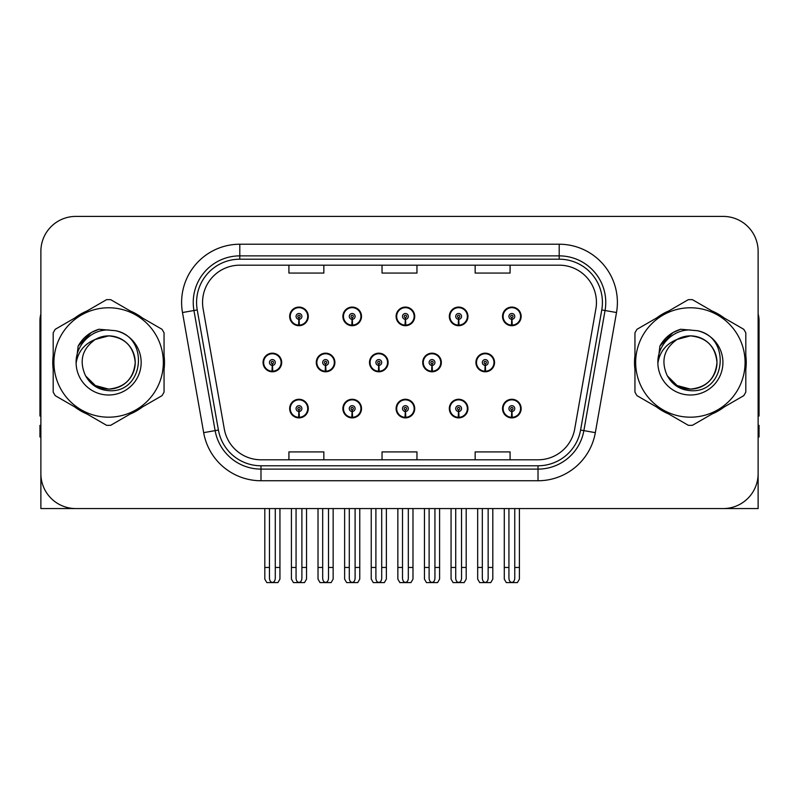 <?xml version="1.0" encoding="UTF-8"?>
<svg xmlns="http://www.w3.org/2000/svg" width="799" height="799" viewBox="0 0 799 799"><rect width="100%" height="100%" fill="white"/><g stroke="black" fill="none" stroke-linecap="round" stroke-linejoin="round"><path stroke-width="1.2" d="M690.376 508.563L758.121 508.563L758.121 251.325A34.916 34.916 0 0 0 723.195 216.409L75.805 216.409A34.916 34.916 0 0 0 40.879 251.325L40.879 508.563L108.624 508.563M396.104 408.579A9.308 9.308 0 0 0 405.413 417.887A9.308 9.308 0 0 0 414.721 408.579A9.308 9.308 0 0 0 405.413 399.27A9.308 9.308 0 0 0 396.104 408.579M449.318 408.579A9.308 9.308 0 0 0 458.626 417.887A9.308 9.308 0 0 0 467.944 408.579A9.308 9.308 0 0 0 458.626 399.27A9.308 9.308 0 0 0 449.318 408.579M502.531 408.579A9.308 9.308 0 0 0 511.849 417.887A9.308 9.308 0 0 0 521.158 408.579A9.308 9.308 0 0 0 511.849 399.27A9.308 9.308 0 0 0 502.531 408.579M342.881 408.579A9.308 9.308 0 0 0 352.199 417.887A9.308 9.308 0 0 0 361.508 408.579A9.308 9.308 0 0 0 352.199 399.27A9.308 9.308 0 0 0 342.881 408.579M369.498 362.486A9.308 9.308 0 0 0 378.806 371.795A9.308 9.308 0 0 0 388.114 362.486A9.308 9.308 0 0 0 378.806 353.178A9.308 9.308 0 0 0 369.498 362.486M422.711 362.486A9.308 9.308 0 0 0 432.019 371.795A9.308 9.308 0 0 0 441.338 362.486A9.308 9.308 0 0 0 432.019 353.178A9.308 9.308 0 0 0 422.711 362.486M475.924 362.486A9.308 9.308 0 0 0 485.243 371.795A9.308 9.308 0 0 0 494.551 362.486A9.308 9.308 0 0 0 485.243 353.178A9.308 9.308 0 0 0 475.924 362.486M316.274 362.486A9.308 9.308 0 0 0 325.593 371.795A9.308 9.308 0 0 0 334.901 362.486A9.308 9.308 0 0 0 325.593 353.178A9.308 9.308 0 0 0 316.274 362.486M342.881 316.394A9.308 9.308 0 0 0 352.199 325.702A9.308 9.308 0 0 0 361.508 316.394A9.308 9.308 0 0 0 352.199 307.086A9.308 9.308 0 0 0 342.881 316.394M396.104 316.394A9.308 9.308 0 0 0 405.413 325.702A9.308 9.308 0 0 0 414.721 316.394A9.308 9.308 0 0 0 405.413 307.086A9.308 9.308 0 0 0 396.104 316.394M449.318 316.394A9.308 9.308 0 0 0 458.626 325.702A9.308 9.308 0 0 0 467.944 316.394A9.308 9.308 0 0 0 458.626 307.086A9.308 9.308 0 0 0 449.318 316.394M502.531 316.394A9.308 9.308 0 0 0 511.849 325.702A9.308 9.308 0 0 0 521.158 316.394A9.308 9.308 0 0 0 511.849 307.086A9.308 9.308 0 0 0 502.531 316.394M289.667 408.579A9.308 9.308 0 0 0 298.976 417.887A9.308 9.308 0 0 0 308.294 408.579A9.308 9.308 0 0 0 298.976 399.27A9.308 9.308 0 0 0 289.667 408.579M263.061 362.486A9.308 9.308 0 0 0 272.369 371.795A9.308 9.308 0 0 0 281.687 362.486A9.308 9.308 0 0 0 272.369 353.178A9.308 9.308 0 0 0 263.061 362.486M289.667 316.394A9.308 9.308 0 0 0 298.976 325.702A9.308 9.308 0 0 0 308.294 316.394A9.308 9.308 0 0 0 298.976 307.086A9.308 9.308 0 0 0 289.667 316.394M53.193 355.515A55.87 55.87 0 0 0 53.193 369.458M74.866 407.011A55.87 55.87 0 0 0 86.941 413.982M130.307 413.982A55.87 55.87 0 0 0 142.382 407.011M164.055 369.458A55.87 55.87 0 0 0 164.055 355.515M634.945 355.515A55.87 55.87 0 0 0 634.945 369.458M656.618 407.011A55.87 55.87 0 0 0 668.693 413.982M712.059 413.982A55.87 55.87 0 0 0 724.134 407.011M745.807 369.458A55.87 55.87 0 0 0 745.807 355.515M202.556 302.422A37.243 37.243 0 0 1 239.8 265.178L559.2 265.178A37.243 37.243 0 0 1 595.874 308.893L574.701 429.013A37.243 37.243 0 0 1 538.017 459.795L260.983 459.795A37.243 37.243 0 0 1 224.299 429.013L203.126 308.893A37.243 37.243 0 0 1 202.556 302.422M196.574 302.422A43.236 43.236 0 0 0 197.233 309.932L218.407 430.052A43.236 43.236 0 0 0 260.983 465.777L538.017 465.777A43.236 43.236 0 0 0 580.593 430.052L601.767 309.932A43.236 43.236 0 0 0 559.2 259.196L239.8 259.196A43.236 43.236 0 0 0 196.574 302.422M182.492 312.529A58.197 58.197 0 0 1 239.8 244.224L559.2 244.224A58.197 58.197 0 0 1 616.508 312.529L595.335 432.649A58.197 58.197 0 0 1 538.017 480.748L260.983 480.748A58.197 58.197 0 0 1 203.665 432.649L182.492 312.529L193.947 310.511A46.562 46.562 0 0 1 239.8 255.87L559.2 255.87A46.562 46.562 0 0 1 605.053 310.511L583.869 430.631A46.562 46.562 0 0 1 538.017 469.103L260.983 469.103A46.562 46.562 0 0 1 215.131 430.631L193.947 310.511A46.562 46.562 0 0 1 193.248 302.422M142.382 317.962A55.87 55.87 0 0 0 130.307 310.991M86.941 310.991A55.87 55.87 0 0 0 74.866 317.962M724.134 317.962A55.87 55.87 0 0 0 712.059 310.991M668.693 310.991A55.87 55.87 0 0 0 656.618 317.962M723.195 216.409L75.805 216.409M40.879 251.325L40.879 473.647A34.916 34.916 0 0 0 75.805 508.563L723.195 508.563A34.916 34.916 0 0 0 758.121 473.647L758.121 251.325M382.042 265.178L382.042 273.058L416.958 273.058L416.958 265.178M288.918 265.178L288.918 273.058L323.845 273.058L323.845 265.178M475.155 265.178L475.155 273.058L510.082 273.058L510.082 265.178M416.958 459.795L416.958 451.914L382.042 451.914L382.042 459.795M323.845 459.795L323.845 451.914L288.918 451.914L288.918 459.795M510.082 459.795L510.082 451.914L475.155 451.914L475.155 459.795M301.892 508.563L301.892 578.266C301.702 580.773 300.734 582.161 298.976 582.421C297.228 582.161 296.259 580.773 296.069 578.266L296.069 567.46L291.415 567.46L291.415 579.105L293.433 582.591L304.529 582.591L306.546 579.105L306.546 508.563M298.856 411.485L298.596 417.298A8.729 8.729 0 0 1 290.247 408.579A8.729 8.729 0 0 1 298.976 399.85A8.729 8.729 0 0 1 307.705 408.579A8.729 8.729 0 0 1 299.365 417.298L299.106 411.485A2.906 2.906 0 0 0 301.892 408.579A2.906 2.906 0 0 0 298.976 405.672A2.906 2.906 0 0 0 296.069 408.579A2.906 2.906 0 0 0 298.856 411.485L298.926 409.737A1.169 1.169 0 0 1 297.817 408.579A1.169 1.169 0 0 1 298.976 407.41A1.169 1.169 0 0 1 300.144 408.579A1.169 1.169 0 0 1 299.026 409.737L299.106 411.485M307.995 410.906L307.395 410.906M307.395 406.252L307.995 406.252M290.566 410.906L289.967 410.906M289.967 406.252L290.566 406.252M291.415 508.563L291.415 567.46M296.069 508.563L296.069 567.46M301.892 567.46L306.546 567.46M275.285 508.563L275.285 578.266C275.096 580.773 274.127 582.161 272.369 582.421C270.621 582.161 269.643 580.773 269.463 578.266L269.463 567.46L264.809 567.46L264.809 579.105L266.826 582.591L277.922 582.591L279.94 579.105L279.94 508.563M272.249 365.393L271.99 371.205A8.729 8.729 0 0 1 263.64 362.486A8.729 8.729 0 0 1 272.369 353.757A8.729 8.729 0 0 1 281.098 362.486A8.729 8.729 0 0 1 272.749 371.205L272.499 365.393A2.906 2.906 0 0 0 275.285 362.486A2.906 2.906 0 0 0 272.369 359.58A2.906 2.906 0 0 0 269.463 362.486A2.906 2.906 0 0 0 272.249 365.393L272.319 363.645A1.169 1.169 0 0 1 271.211 362.486A1.169 1.169 0 0 1 272.369 361.318A1.169 1.169 0 0 1 273.538 362.486A1.169 1.169 0 0 1 272.419 363.645L272.499 365.393M281.388 364.813L280.789 364.813M280.789 360.159L281.388 360.159M263.96 364.813L263.35 364.813M263.35 360.159L263.96 360.159M264.809 508.563L264.809 567.46M269.463 508.563L269.463 567.46M275.285 567.46L279.94 567.46M298.856 319.3L298.596 325.113A8.729 8.729 0 0 1 290.247 316.394A8.729 8.729 0 0 1 298.976 307.665A8.729 8.729 0 0 1 307.705 316.394A8.729 8.729 0 0 1 299.365 325.113L299.106 319.3A2.906 2.906 0 0 0 301.892 316.394A2.906 2.906 0 0 0 298.976 313.488A2.906 2.906 0 0 0 296.069 316.394A2.906 2.906 0 0 0 298.856 319.3L298.926 317.553A1.169 1.169 0 0 1 297.817 316.394A1.169 1.169 0 0 1 298.976 315.225A1.169 1.169 0 0 1 300.144 316.394A1.169 1.169 0 0 1 299.026 317.553L299.106 319.3M307.995 318.721L307.395 318.721M307.395 314.067L307.995 314.067M290.566 318.721L289.967 318.721M289.967 314.067L290.566 314.067M40.879 436.983L39.95 436.983L39.95 425.338L40.879 425.338M40.879 415.969A23.281 23.281 0 0 0 39.95 416.029L39.95 320.579A23.281 23.281 0 0 1 40.879 314.067M355.106 508.563L355.106 578.266C354.926 580.773 353.947 582.161 352.199 582.421C350.441 582.161 349.473 580.773 349.283 578.266L349.283 567.46L344.629 567.46L344.629 579.105L346.646 582.591L357.742 582.591L359.76 579.105L359.76 508.563M352.069 411.485L351.82 417.298A8.729 8.729 0 0 1 343.47 408.579A8.729 8.729 0 0 1 352.199 399.85A8.729 8.729 0 0 1 360.928 408.579A8.729 8.729 0 0 1 352.579 417.298L352.319 411.485A2.906 2.906 0 0 0 355.106 408.579A2.906 2.906 0 0 0 352.199 405.672A2.906 2.906 0 0 0 349.283 408.579A2.906 2.906 0 0 0 352.069 411.485L352.149 409.737A1.169 1.169 0 0 1 351.031 408.579A1.169 1.169 0 0 1 352.199 407.41A1.169 1.169 0 0 1 353.358 408.579A1.169 1.169 0 0 1 352.249 409.737L352.319 411.485M361.208 410.906L360.609 410.906M360.609 406.252L361.208 406.252M343.78 410.906L343.18 410.906M343.18 406.252L343.78 406.252M344.629 508.563L344.629 567.46M349.283 508.563L349.283 567.46M355.106 567.46L359.76 567.46M408.319 508.563L408.319 578.266C408.139 580.773 407.17 582.161 405.413 582.421C403.655 582.161 402.686 580.773 402.506 578.266L402.506 567.46L397.852 567.46L397.852 579.105L399.86 582.591L410.966 582.591L412.983 579.105L412.983 508.563M405.283 411.485L405.033 417.298A8.729 8.729 0 0 1 396.684 408.579A8.729 8.729 0 0 1 405.413 399.85A8.729 8.729 0 0 1 414.142 408.579A8.729 8.729 0 0 1 405.792 417.298L405.542 411.485A2.906 2.906 0 0 0 408.319 408.579A2.906 2.906 0 0 0 405.413 405.672A2.906 2.906 0 0 0 402.506 408.579A2.906 2.906 0 0 0 405.283 411.485L405.363 409.737A1.169 1.169 0 0 1 404.244 408.579A1.169 1.169 0 0 1 405.413 407.41A1.169 1.169 0 0 1 406.581 408.579A1.169 1.169 0 0 1 405.463 409.737L405.542 411.485M414.431 410.906L413.822 410.906M413.822 406.252L414.431 406.252M397.003 410.906L396.394 410.906M396.394 406.252L397.003 406.252M397.852 508.563L397.852 567.46M402.506 508.563L402.506 567.46M408.319 567.46L412.983 567.46M461.542 508.563L461.542 578.266C461.353 580.773 460.384 582.161 458.626 582.421C456.878 582.161 455.909 580.773 455.72 578.266L455.72 567.46L451.065 567.46L451.065 579.105L453.083 582.591L464.179 582.591L466.197 579.105L466.197 508.563M458.506 411.485L458.246 417.298A8.729 8.729 0 0 1 449.897 408.579A8.729 8.729 0 0 1 458.626 399.85A8.729 8.729 0 0 1 467.355 408.579A8.729 8.729 0 0 1 459.006 417.298L458.756 411.485A2.906 2.906 0 0 0 461.542 408.579A2.906 2.906 0 0 0 458.626 405.672A2.906 2.906 0 0 0 455.72 408.579A2.906 2.906 0 0 0 458.506 411.485L458.576 409.737A1.169 1.169 0 0 1 457.467 408.579A1.169 1.169 0 0 1 458.626 407.41A1.169 1.169 0 0 1 459.795 408.579A1.169 1.169 0 0 1 458.676 409.737L458.756 411.485M467.645 410.906L467.045 410.906M467.045 406.252L467.645 406.252M450.217 410.906L449.617 410.906M449.617 406.252L450.217 406.252M451.065 508.563L451.065 567.46M455.72 508.563L455.72 567.46M461.542 567.46L466.197 567.46M514.756 508.563L514.756 578.266C514.576 580.773 513.597 582.161 511.849 582.421C510.092 582.161 509.123 580.773 508.933 578.266L508.933 567.46L504.279 567.46L504.279 579.105L506.296 582.591L517.392 582.591L519.41 579.105L519.41 508.563M511.72 411.485L511.47 417.298A8.729 8.729 0 0 1 503.12 408.579A8.729 8.729 0 0 1 511.849 399.85A8.729 8.729 0 0 1 520.578 408.579A8.729 8.729 0 0 1 512.229 417.298L511.969 411.485A2.906 2.906 0 0 0 514.756 408.579A2.906 2.906 0 0 0 511.849 405.672A2.906 2.906 0 0 0 508.933 408.579A2.906 2.906 0 0 0 511.72 411.485L511.799 409.737A1.169 1.169 0 0 1 510.681 408.579A1.169 1.169 0 0 1 511.849 407.41A1.169 1.169 0 0 1 513.008 408.579A1.169 1.169 0 0 1 511.899 409.737L511.969 411.485M520.858 410.906L520.259 410.906M520.259 406.252L520.858 406.252M503.43 410.906L502.831 410.906M502.831 406.252L503.43 406.252M504.279 508.563L504.279 567.46M508.933 508.563L508.933 567.46M514.756 567.46L519.41 567.46M328.499 508.563L328.499 578.266C328.309 580.773 327.34 582.161 325.593 582.421C323.835 582.161 322.866 580.773 322.676 578.266L322.676 567.46L318.022 567.46L318.022 579.105L320.039 582.591L331.136 582.591L333.153 579.105L333.153 508.563M325.463 365.393L325.203 371.205A8.729 8.729 0 0 1 316.853 362.486A8.729 8.729 0 0 1 325.593 353.757A8.729 8.729 0 0 1 334.322 362.486A8.729 8.729 0 0 1 325.972 371.205L325.712 365.393A2.906 2.906 0 0 0 328.499 362.486A2.906 2.906 0 0 0 325.593 359.58A2.906 2.906 0 0 0 322.676 362.486A2.906 2.906 0 0 0 325.463 365.393L325.533 363.645A1.169 1.169 0 0 1 324.424 362.486A1.169 1.169 0 0 1 325.593 361.318A1.169 1.169 0 0 1 326.751 362.486A1.169 1.169 0 0 1 325.642 363.645L325.712 365.393M334.601 364.813L334.002 364.813M334.002 360.159L334.601 360.159M317.173 364.813L316.574 364.813M316.574 360.159L317.173 360.159M318.022 508.563L318.022 567.46M322.676 508.563L322.676 567.46M328.499 567.46L333.153 567.46M381.712 508.563L381.712 578.266C381.532 580.773 380.564 582.161 378.806 582.421C377.048 582.161 376.079 580.773 375.9 578.266L375.9 567.46L371.235 567.46L371.235 579.105L373.253 582.591L384.359 582.591L386.366 579.105L386.366 508.563M378.676 365.393L378.426 371.205A8.729 8.729 0 0 1 370.077 362.486A8.729 8.729 0 0 1 378.806 353.757A8.729 8.729 0 0 1 387.535 362.486A8.729 8.729 0 0 1 379.185 371.205L378.936 365.393A2.906 2.906 0 0 0 381.712 362.486A2.906 2.906 0 0 0 378.806 359.58A2.906 2.906 0 0 0 375.9 362.486A2.906 2.906 0 0 0 378.676 365.393L378.756 363.645A1.169 1.169 0 0 1 377.637 362.486A1.169 1.169 0 0 1 378.806 361.318A1.169 1.169 0 0 1 379.964 362.486A1.169 1.169 0 0 1 378.856 363.645L378.936 365.393M387.825 364.813L387.215 364.813M387.215 360.159L387.825 360.159M370.386 364.813L369.787 364.813M369.787 360.159L370.386 360.159M371.235 508.563L371.235 567.46M375.9 508.563L375.9 567.46M381.712 567.46L386.366 567.46M434.936 508.563L434.936 578.266C434.746 580.773 433.777 582.161 432.019 582.421C430.262 582.161 429.293 580.773 429.113 578.266L429.113 567.46L424.459 567.46L424.459 579.105L426.476 582.591L437.572 582.591L439.59 579.105L439.59 508.563M431.889 365.393L431.64 371.205A8.729 8.729 0 0 1 423.29 362.486A8.729 8.729 0 0 1 432.019 353.757A8.729 8.729 0 0 1 440.748 362.486A8.729 8.729 0 0 1 432.399 371.205L432.149 365.393A2.906 2.906 0 0 0 434.936 362.486A2.906 2.906 0 0 0 432.019 359.58A2.906 2.906 0 0 0 429.113 362.486A2.906 2.906 0 0 0 431.889 365.393L431.969 363.645A1.169 1.169 0 0 1 430.861 362.486A1.169 1.169 0 0 1 432.019 361.318A1.169 1.169 0 0 1 433.188 362.486A1.169 1.169 0 0 1 432.069 363.645L432.149 365.393M441.038 364.813L440.439 364.813M440.439 360.159L441.038 360.159M423.61 364.813L423.001 364.813M423.001 360.159L423.61 360.159M424.459 508.563L424.459 567.46M429.113 508.563L429.113 567.46M434.936 567.46L439.59 567.46M488.149 508.563L488.149 578.266C487.959 580.773 486.991 582.161 485.243 582.421C483.485 582.161 482.516 580.773 482.326 578.266L482.326 567.46L477.672 567.46L477.672 579.105L479.69 582.591L490.786 582.591L492.803 579.105L492.803 508.563M485.113 365.393L484.853 371.205A8.729 8.729 0 0 1 476.504 362.486A8.729 8.729 0 0 1 485.243 353.757A8.729 8.729 0 0 1 493.972 362.486A8.729 8.729 0 0 1 485.622 371.205L485.363 365.393A2.906 2.906 0 0 0 488.149 362.486A2.906 2.906 0 0 0 485.243 359.58A2.906 2.906 0 0 0 482.326 362.486A2.906 2.906 0 0 0 485.113 365.393L485.183 363.645A1.169 1.169 0 0 1 484.074 362.486A1.169 1.169 0 0 1 485.243 361.318A1.169 1.169 0 0 1 486.401 362.486A1.169 1.169 0 0 1 485.293 363.645L485.363 365.393M494.251 364.813L493.652 364.813M493.652 360.159L494.251 360.159M476.823 364.813L476.224 364.813M476.224 360.159L476.823 360.159M477.672 508.563L477.672 567.46M482.326 508.563L482.326 567.46M488.149 567.46L492.803 567.46M352.069 319.3L351.82 325.113A8.729 8.729 0 0 1 343.47 316.394A8.729 8.729 0 0 1 352.199 307.665A8.729 8.729 0 0 1 360.928 316.394A8.729 8.729 0 0 1 352.579 325.113L352.319 319.3A2.906 2.906 0 0 0 355.106 316.394A2.906 2.906 0 0 0 352.199 313.488A2.906 2.906 0 0 0 349.283 316.394A2.906 2.906 0 0 0 352.069 319.3L352.149 317.553A1.169 1.169 0 0 1 351.031 316.394A1.169 1.169 0 0 1 352.199 315.225A1.169 1.169 0 0 1 353.358 316.394A1.169 1.169 0 0 1 352.249 317.553L352.319 319.3M361.208 318.721L360.609 318.721M360.609 314.067L361.208 314.067M343.78 318.721L343.18 318.721M343.18 314.067L343.78 314.067M405.283 319.3L405.033 325.113A8.729 8.729 0 0 1 396.684 316.394A8.729 8.729 0 0 1 405.413 307.665A8.729 8.729 0 0 1 414.142 316.394A8.729 8.729 0 0 1 405.792 325.113L405.542 319.3A2.906 2.906 0 0 0 408.319 316.394A2.906 2.906 0 0 0 405.413 313.488A2.906 2.906 0 0 0 402.506 316.394A2.906 2.906 0 0 0 405.283 319.3L405.363 317.553A1.169 1.169 0 0 1 404.244 316.394A1.169 1.169 0 0 1 405.413 315.225A1.169 1.169 0 0 1 406.581 316.394A1.169 1.169 0 0 1 405.463 317.553L405.542 319.3M414.431 318.721L413.822 318.721M413.822 314.067L414.431 314.067M397.003 318.721L396.394 318.721M396.394 314.067L397.003 314.067M458.506 319.3L458.246 325.113A8.729 8.729 0 0 1 449.897 316.394A8.729 8.729 0 0 1 458.626 307.665A8.729 8.729 0 0 1 467.355 316.394A8.729 8.729 0 0 1 459.006 325.113L458.756 319.3A2.906 2.906 0 0 0 461.542 316.394A2.906 2.906 0 0 0 458.626 313.488A2.906 2.906 0 0 0 455.72 316.394A2.906 2.906 0 0 0 458.506 319.3L458.576 317.553A1.169 1.169 0 0 1 457.467 316.394A1.169 1.169 0 0 1 458.626 315.225A1.169 1.169 0 0 1 459.795 316.394A1.169 1.169 0 0 1 458.676 317.553L458.756 319.3M467.645 318.721L467.045 318.721M467.045 314.067L467.645 314.067M450.217 318.721L449.617 318.721M449.617 314.067L450.217 314.067M511.72 319.3L511.47 325.113A8.729 8.729 0 0 1 503.12 316.394A8.729 8.729 0 0 1 511.849 307.665A8.729 8.729 0 0 1 520.578 316.394A8.729 8.729 0 0 1 512.229 325.113L511.969 319.3A2.906 2.906 0 0 0 514.756 316.394A2.906 2.906 0 0 0 511.849 313.488A2.906 2.906 0 0 0 508.933 316.394A2.906 2.906 0 0 0 511.72 319.3L511.799 317.553A1.169 1.169 0 0 1 510.681 316.394A1.169 1.169 0 0 1 511.849 315.225A1.169 1.169 0 0 1 513.008 316.394A1.169 1.169 0 0 1 511.899 317.553L511.969 319.3M520.858 318.721L520.259 318.721M520.259 314.067L520.858 314.067M503.43 318.721L502.831 318.721M502.831 314.067L503.43 314.067M135.211 361.528A26.607 26.607 0 0 0 95.311 339.445C82.267 348.724 78.951 360.699 85.343 375.37L85.703 375.999A26.607 26.607 0 0 0 108.624 389.093C124.784 387.515 133.653 378.646 135.231 362.486C133.653 346.327 124.784 337.458 108.624 335.88L95.311 339.445L108.624 335.88C124.784 337.458 133.653 346.327 135.231 362.486C133.653 378.646 124.784 387.515 108.624 389.093A26.607 26.607 0 0 0 135.231 362.486C133.653 346.327 124.784 337.458 108.624 335.88C124.784 337.458 133.653 346.327 135.231 362.486C133.653 378.646 124.784 387.515 108.624 389.093C124.784 387.515 133.653 378.646 135.231 362.486C133.653 346.327 124.784 337.458 108.624 335.88C124.784 337.458 133.653 346.327 135.231 362.486C133.653 378.646 124.784 387.515 108.624 389.093C124.784 387.515 133.653 378.646 135.231 362.486C133.653 346.327 124.784 337.458 108.624 335.88C124.784 337.458 133.653 346.327 135.231 362.486C133.653 378.646 124.784 387.515 108.624 389.093L95.321 385.527L85.703 375.999L95.321 385.527L108.624 389.093L95.321 385.527L85.703 375.999L95.321 385.527L108.624 389.093L95.321 385.527L85.703 375.999L95.321 385.527L108.624 389.093L95.321 385.527L85.703 375.999C90.796 384.978 98.437 389.862 108.624 390.651C144.21 393.627 149.763 336.908 115.446 330.686L98.946 329.258C89.758 332.084 82.826 337.687 78.152 346.077L76.115 363.185A32.519 32.519 0 0 0 108.624 395.006A32.519 32.519 0 0 0 115.446 330.686M108.624 417.188A54.712 54.712 0 0 0 163.336 362.486A54.712 54.712 0 0 0 108.624 307.775A54.712 54.712 0 0 0 53.923 362.486A54.712 54.712 0 0 0 108.624 417.188M108.624 425.338A62.851 62.851 0 0 0 110.681 425.308L161.997 395.675A62.851 62.851 0 0 0 164.055 392.109L164.055 332.863A62.851 62.851 0 0 0 161.997 329.288L110.681 299.665A62.851 62.851 0 0 0 106.567 299.665L55.251 329.288A62.851 62.851 0 0 0 53.193 332.863L53.193 392.109A62.851 62.851 0 0 0 55.251 395.675L106.567 425.308A62.851 62.851 0 0 0 108.624 425.338M76.105 362.486C75.775 345.228 91.126 329.398 108.624 329.967M76.115 363.185C77.992 351.73 84.394 343.81 95.311 339.445M78.152 346.077L91.316 332.514L98.756 329.308L91.316 332.514L78.192 346.007L91.316 332.514L98.756 329.308L91.316 332.514L78.152 346.077L91.316 332.514L98.946 329.258L91.316 332.514L86.991 335.47L91.316 332.514L98.946 329.258L91.316 332.514L86.991 335.47L91.316 332.514L98.946 329.258L91.316 332.514L86.991 335.47L91.316 332.514L98.946 329.258L91.316 332.514L86.991 335.47M98.756 329.308L91.316 332.514L78.192 346.007L91.316 332.514L98.756 329.308L91.316 332.514L78.192 346.007M758.121 425.338L759.05 425.338L759.05 436.983L758.121 436.983M758.121 314.067A23.281 23.281 0 0 1 759.05 320.579L759.05 416.029A23.281 23.281 0 0 0 758.121 415.969M716.963 361.528A26.607 26.607 0 0 0 677.063 339.445C664.019 348.724 660.703 360.699 667.095 375.37L667.455 375.999A26.607 26.607 0 0 0 690.376 389.093C706.536 387.515 715.405 378.646 716.983 362.486C715.405 346.327 706.536 337.458 690.376 335.88L677.063 339.445L690.376 335.88C706.536 337.458 715.405 346.327 716.983 362.486C715.405 378.646 706.536 387.515 690.376 389.093A26.607 26.607 0 0 0 716.983 362.486C715.405 346.327 706.536 337.458 690.376 335.88C706.536 337.458 715.405 346.327 716.983 362.486C715.405 378.646 706.536 387.515 690.376 389.093C706.536 387.515 715.405 378.646 716.983 362.486C715.405 346.327 706.536 337.458 690.376 335.88C706.536 337.458 715.405 346.327 716.983 362.486C715.405 378.646 706.536 387.515 690.376 389.093C706.536 387.515 715.405 378.646 716.983 362.486C715.405 346.327 706.536 337.458 690.376 335.88C706.536 337.458 715.405 346.327 716.983 362.486C715.405 378.646 706.536 387.515 690.376 389.093L677.073 385.527L667.455 375.999L677.073 385.527L690.376 389.093L677.073 385.527L667.455 375.999L677.073 385.527L690.376 389.093L677.073 385.527L667.455 375.999L677.073 385.527L690.376 389.093L677.073 385.527L667.455 375.999C672.548 384.978 680.189 389.862 690.376 390.651C725.961 393.627 731.514 336.908 697.197 330.686L680.698 329.258C671.51 332.084 664.578 337.687 659.904 346.077L657.867 363.185A32.519 32.519 0 0 0 690.376 395.006A32.519 32.519 0 0 0 697.197 330.686M690.376 417.188A54.712 54.712 0 0 0 745.077 362.486A54.712 54.712 0 0 0 690.376 307.775A54.712 54.712 0 0 0 635.664 362.486A54.712 54.712 0 0 0 690.376 417.188M690.376 425.338A62.851 62.851 0 0 0 692.433 425.308L743.749 395.675A62.851 62.851 0 0 0 745.807 392.109L745.807 332.863A62.851 62.851 0 0 0 743.749 329.288L692.433 299.665A62.851 62.851 0 0 0 688.319 299.665L637.003 329.288A62.851 62.851 0 0 0 634.945 332.863L634.945 392.109A62.851 62.851 0 0 0 637.003 395.675L688.319 425.308A62.851 62.851 0 0 0 690.376 425.338M657.857 362.486C657.527 345.228 672.878 329.398 690.376 329.967M657.867 363.185C659.744 351.73 666.146 343.81 677.063 339.445M680.508 329.308L673.068 332.514L659.944 346.007L673.068 332.514L680.508 329.308L673.068 332.514L659.944 346.007L673.068 332.514L680.508 329.308L673.068 332.514L659.944 346.007L673.068 332.514L680.508 329.308L673.068 332.514L659.904 346.077L673.068 332.514L680.698 329.258L673.068 332.514L668.743 335.47L673.068 332.514L680.698 329.258L673.068 332.514L668.743 335.47L673.068 332.514L680.698 329.258L673.068 332.514L668.743 335.47L673.068 332.514L680.698 329.258L673.068 332.514L668.743 335.47M559.2 244.224L559.2 259.196M193.947 310.511L197.233 309.932M260.983 480.748L260.983 465.777M538.017 465.777L538.017 480.748M580.593 430.052L595.335 432.649M203.665 432.649L218.407 430.052M601.767 309.932L616.508 312.529M239.8 244.224L239.8 259.196M298.596 417.298A8.729 8.729 0 0 1 290.247 408.579M271.99 371.205A8.729 8.729 0 0 1 263.64 362.486M298.596 325.113A8.729 8.729 0 0 1 290.247 316.394M351.82 417.298A8.729 8.729 0 0 1 343.47 408.579M405.033 417.298A8.729 8.729 0 0 1 396.684 408.579M458.246 417.298A8.729 8.729 0 0 1 449.897 408.579M511.47 417.298A8.729 8.729 0 0 1 503.12 408.579M325.203 371.205A8.729 8.729 0 0 1 316.853 362.486M378.426 371.205A8.729 8.729 0 0 1 370.077 362.486M431.64 371.205A8.729 8.729 0 0 1 423.29 362.486M484.853 371.205A8.729 8.729 0 0 1 476.504 362.486M351.82 325.113A8.729 8.729 0 0 1 343.47 316.394M405.033 325.113A8.729 8.729 0 0 1 396.684 316.394M458.246 325.113A8.729 8.729 0 0 1 449.897 316.394M511.47 325.113A8.729 8.729 0 0 1 503.12 316.394"/></g></svg>
